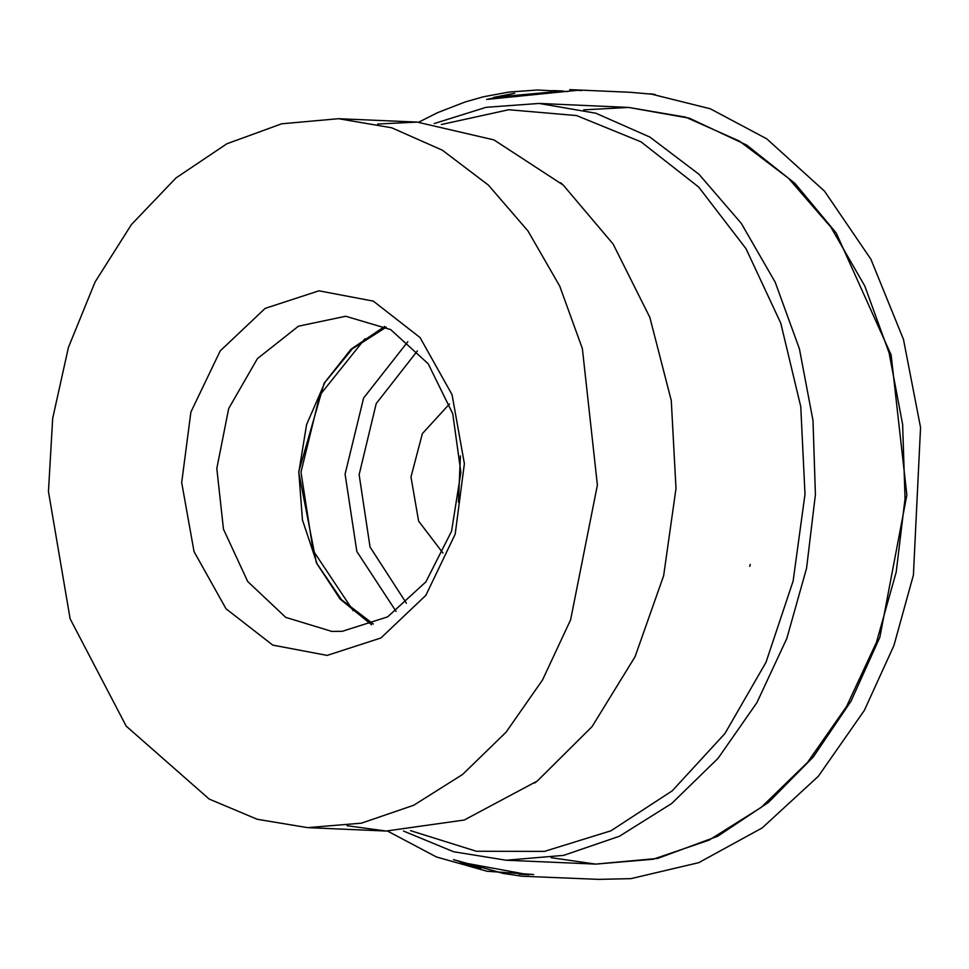<?xml version="1.0" encoding="UTF-8"?>
<svg xmlns="http://www.w3.org/2000/svg" width="969" height="969" viewBox="0 0 969 969"><rect width="100%" height="100%" fill="white"/><g stroke="black" fill="none" stroke-linecap="round" stroke-linejoin="round"><path stroke-width="1.45" d="M48.45 491.501L52.665 418.305L68.424 347.447L95.059 281.955L131.445 224.626L176.007 177.921L226.843 143.812L281.797 123.778L338.52 118.666L391.742 127.811L442.312 150.231L488.315 185.055L527.96 230.949L559.731 286.146L582.405 348.537L597.376 485.094L570.584 619.833L542.567 680.008L506.109 732.237L462.625 774.51L413.775 805.203L361.437 823.129L307.621 827.611L257.257 819.314L209.147 799.11L126.2 726.193L70.083 618.779L48.45 491.501M377.644 124.032L417.094 122.094L493.936 139.899L563.268 185.127L613.123 244.067L649.884 317.408L671.263 400.609L675.95 488.521L663.632 575.683L635.095 656.716L592.095 726.58L537.298 780.953L464.296 819.98L386.195 831.039L347.072 825.673M434.257 123.535L486.099 107.377L539.127 103.489L595.935 113.252L649.92 137.174L699.012 174.335L741.333 223.33L775.236 282.245L799.449 348.84L813.015 420.546L815.426 494.602L806.583 568.161L786.828 638.414L756.922 702.646L718.005 758.4L671.59 803.519L619.445 836.271L563.583 855.409L506.145 860.193L453.649 851.69L403.419 831.087M327.207 655.419L272.81 645.16L226.068 608.714L194.091 551.627L181.748 482.586L190.917 412.116L220.217 350.935L265.167 308.36L318.934 290.87L373.331 301.117L420.074 337.563L452.051 394.649L464.393 463.691L455.224 534.161L425.924 595.341L380.974 637.929L327.207 655.419M342.36 631.316L387.624 616.914L425.839 581.884L451.506 531.291L460.929 472.4L452.741 413.715L428.128 363.702L390.628 329.557L345.654 316.221L298.452 326.178L257.403 358.627L228.732 408.603L216.826 468.512L223.476 529.231L247.689 581.509L285.77 617.398L331.919 631.437L342.36 631.316M386.231 327.159L352.425 348.683L325.015 382.234L306.555 424.688L298.767 472.085L302.401 519.965L317.093 563.873L341.488 599.678L373.295 624.06M449.483 403.952L422.363 433.688L410.941 476.966L418.56 521.092L442.99 553.069M458.422 502.233L460.432 455.939M441.404 124.553L508.737 109.727L576.531 115.614L641.018 141.874L698.588 187.053L746.057 248.645L780.76 323.21L800.782 406.58L804.997 494.142L793.187 581L765.982 662.324L724.921 733.581L672.28 790.813L610.991 830.808L544.469 851.363L476.409 851.327L410.626 830.699M551.131 857.686L595.717 864.094L653.154 859.309L709.017 840.171L761.162 807.419L807.577 762.3L846.494 706.546L876.4 642.314L896.155 572.073L904.998 498.502L902.587 424.446L889.021 352.74L864.808 286.146L830.893 227.23L788.584 178.248L739.492 141.074L685.507 117.152L628.699 107.389L583.726 109.897M364.986 338.738L319.831 395.182L300.947 472.182L313.06 550.513L353.14 610.688M396.03 611.439L356.895 551.518L345.134 474.107L363.593 398.005L407.779 341.718M417.397 350.863L376.275 403.613L359.099 474.713L370.025 547.037L406.399 603.154M387.733 831.099L436.365 856.959L487.092 871.301L533.725 874.559L519.045 874.208L528.674 874.704L460.263 862.228L480.927 868.248L453.553 859.648L503.25 873.481L521.916 876.182L598.43 879.331L630.916 878.58L698.722 862.592L762.252 827.865L818.369 776.254L864.36 710.374L893.854 645.608L913.44 575.162L920.55 427.414L903.435 339.38L870.852 259.171L824.486 191.075L766.733 138.785L710.313 108.722L649.957 93.799L655.044 94.441L630.504 92.346L569.736 89.669L581.473 90.614L578.154 90.287L486.62 99.468L514.684 93.254L493.669 97.445L562.856 90.989L552.948 90.65L567.822 91.57L537.674 89.996L509.004 92.031L483.386 96.791L465.12 101.951L437.673 112.598L418.644 122.167M750.272 564.394L749.74 566.405M307.621 827.611L386.195 831.039M338.52 118.666L417.094 122.094M563.268 185.127L560.651 182.778M537.298 780.953L534.488 783.073M506.145 860.193L595.717 864.094L657.745 858.401L717.678 836.247L768.369 802.465L813.245 757.08L851.024 701.168L879.852 637.239L906.814 495.038L891.165 354.896L836.211 233.105L794.968 183.444L746.772 145.108L689.456 118.279L628.699 107.389L539.127 103.489M384.681 326.383L351.057 349.179L324.191 383.179L298.706 472.073L316.354 562.856L340.167 599.072L371.672 624.702"/></g></svg>
